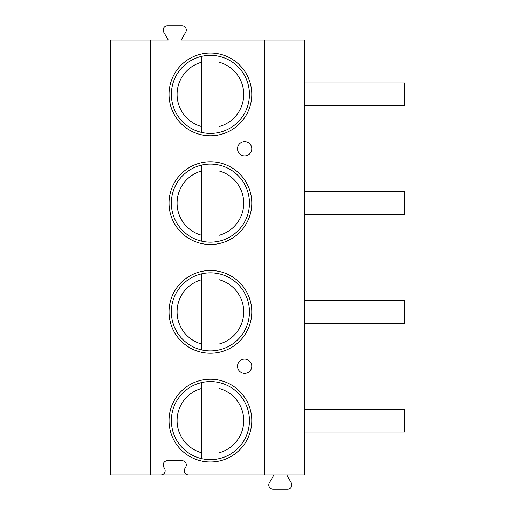 <?xml version="1.0" encoding="UTF-8"?>
<svg xmlns="http://www.w3.org/2000/svg" width="515" height="515" viewBox="0 0 515 515"><rect width="100%" height="100%" fill="white"/><g stroke="black" fill="none" stroke-linecap="round" stroke-linejoin="round"><path stroke-width="0.77" d="M150.631 474.978L264.478 474.978L264.478 40.022L181.183 40.022L185.715 32.175A4.281 4.281 0 0 0 182.007 25.75L167.452 25.75A4.281 4.281 0 0 0 163.744 32.175L168.276 40.022L110.513 40.022L110.513 474.978L150.631 474.978L150.631 40.022M264.478 40.022L304.59 40.022L304.59 474.978L264.478 474.978M160.86 474.978A4.281 4.281 0 0 0 164.568 468.56L163.744 467.131A4.281 4.281 0 0 1 167.452 460.713L182.007 460.713A4.281 4.281 0 0 1 185.715 467.131L184.891 468.56A4.281 4.281 0 0 0 188.599 474.978M169.023 94.393A41.387 41.387 0 0 1 210.41 53.006A41.387 41.387 0 0 1 251.79 94.393A41.387 41.387 0 0 1 210.41 135.773A41.387 41.387 0 0 1 169.023 94.393M169.023 203.129A41.387 41.387 0 0 1 210.41 161.749A41.387 41.387 0 0 1 251.79 203.129A41.387 41.387 0 0 1 210.41 244.516A41.387 41.387 0 0 1 169.023 203.129M169.023 311.871A41.387 41.387 0 0 1 210.41 270.484A41.387 41.387 0 0 1 251.79 311.871A41.387 41.387 0 0 1 210.41 353.251A41.387 41.387 0 0 1 169.023 311.871M169.023 420.607A41.387 41.387 0 0 1 210.41 379.227A41.387 41.387 0 0 1 251.79 420.607A41.387 41.387 0 0 1 210.41 461.994A41.387 41.387 0 0 1 169.023 420.607M237.524 148.758A7.133 7.133 0 0 1 244.657 141.625A7.133 7.133 0 0 1 251.79 148.758A7.133 7.133 0 0 1 244.657 155.897A7.133 7.133 0 0 1 237.524 148.758M237.524 366.242A7.133 7.133 0 0 1 244.657 359.103A7.133 7.133 0 0 1 251.79 366.242A7.133 7.133 0 0 1 244.657 373.375A7.133 7.133 0 0 1 237.524 366.242M304.59 82.973L404.487 82.973L404.487 105.807L304.59 105.807M304.59 191.715L404.487 191.715L404.487 214.549L304.59 214.549M304.59 300.451L404.487 300.451L404.487 323.285L304.59 323.285M304.59 409.193L404.487 409.193L404.487 432.027L304.59 432.027M286.752 474.978L291.284 482.825A4.281 4.281 0 0 1 287.576 489.25L273.085 489.25A4.281 4.281 0 0 1 269.377 482.825L273.909 474.978M201.848 126.606L201.848 132.477A39.037 39.037 0 0 1 201.848 56.302A39.037 39.037 0 0 0 201.848 132.477A39.037 39.037 0 0 0 218.972 132.477L218.972 56.302A39.037 39.037 0 0 0 201.848 56.302L201.848 62.18A33.333 33.333 0 0 0 201.848 126.606L201.848 62.18M218.972 56.302A39.037 39.037 0 0 1 218.972 132.477A39.037 39.037 0 0 0 218.972 56.302M201.848 235.342L201.848 241.22A39.037 39.037 0 0 1 201.848 165.038A39.037 39.037 0 0 0 201.848 241.22A39.037 39.037 0 0 0 218.972 241.22L218.972 165.038A39.037 39.037 0 0 0 201.848 165.038L201.848 170.916A33.333 33.333 0 0 0 201.848 235.342L201.848 170.916M218.972 165.038A39.037 39.037 0 0 1 218.972 241.22A39.037 39.037 0 0 0 218.972 165.038M201.848 344.084L201.848 349.962A39.037 39.037 0 0 0 218.972 349.962L218.972 273.78A39.037 39.037 0 0 0 201.848 273.78L201.848 279.658A33.333 33.333 0 0 0 201.848 344.084L201.848 279.658M218.972 273.78A39.037 39.037 0 0 1 218.972 349.962A39.037 39.037 0 0 0 218.972 273.78M201.848 349.962A39.037 39.037 0 0 1 201.848 273.78A39.037 39.037 0 0 0 201.848 349.962M201.848 452.82L201.848 458.698A39.037 39.037 0 0 0 218.972 458.698L218.972 382.523A39.037 39.037 0 0 0 201.848 382.523L201.848 388.394A33.333 33.333 0 0 0 201.848 452.82L201.848 388.394M218.972 382.523A39.037 39.037 0 0 1 218.972 458.698A39.037 39.037 0 0 0 218.972 382.523M201.848 458.698A39.037 39.037 0 0 1 201.848 382.523A39.037 39.037 0 0 0 201.848 458.698M218.972 126.606A33.333 33.333 0 0 0 218.972 62.18M218.972 235.342A33.333 33.333 0 0 0 218.972 170.916M218.972 344.084A33.333 33.333 0 0 0 218.972 279.658M218.972 452.82A33.333 33.333 0 0 0 218.972 388.394"/></g></svg>
